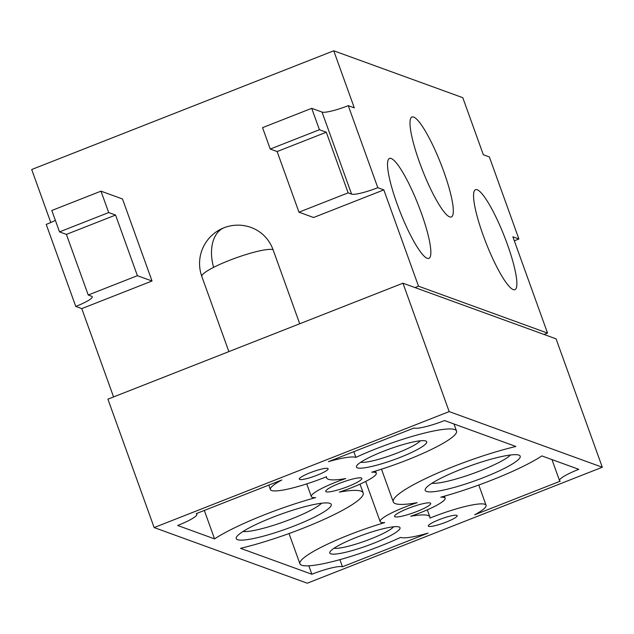 <?xml version="1.0" encoding="UTF-8"?>
<svg xmlns="http://www.w3.org/2000/svg" width="634" height="634" viewBox="0 0 634 634"><rect width="100%" height="100%" fill="white"/><g stroke="black" fill="none" stroke-linecap="round" stroke-linejoin="round"><path stroke-width="0.95" d="M177.655 525.475L214.561 538.892A84.417 13.108 -19.8 0 1 315.637 497.611A34.537 5.357 160.2 0 1 311.318 496.596A34.537 5.357 160.2 0 1 345.712 478.551A69.074 10.723 160.2 0 1 326.558 477.814A69.074 10.723 160.2 0 1 326.518 476.713A46.044 7.148 160.2 0 1 270.377 489.551A46.044 7.148 160.2 0 1 281.805 479.986L196.223 513.627A26.858 4.169 160.2 0 1 196.905 514.19A26.858 4.169 160.2 0 1 177.655 525.475M204.322 510.441L214.561 538.892M484.011 477.394A50.49 7.838 160.2 0 0 519.191 455.236A50.49 7.838 160.2 0 0 461.378 469.168A50.49 7.838 160.2 0 0 425.366 489.012A50.49 7.838 160.2 0 0 484.011 477.394M295.064 525.634A50.49 7.838 160.2 0 0 330.243 503.475A50.49 7.838 160.2 0 0 272.43 517.407A50.49 7.838 160.2 0 0 236.419 537.252A50.49 7.838 160.2 0 0 295.064 525.634M399.919 457.463A37.327 5.793 160.2 0 0 425.921 441.074A37.327 5.793 160.2 0 0 383.182 451.376A37.327 5.793 160.2 0 0 356.554 466.045A37.327 5.793 160.2 0 0 399.919 457.463M373.267 543.425A37.327 5.793 160.2 0 0 399.277 527.044A37.327 5.793 160.2 0 0 356.53 537.347A37.327 5.793 160.2 0 0 329.902 552.016A37.327 5.793 160.2 0 0 373.267 543.425M408.328 508.341A19.186 2.98 160.2 0 0 394.578 516.409A19.186 2.98 160.2 0 0 416.934 511.472A19.186 2.98 160.2 0 0 430.684 503.412A19.186 2.98 160.2 0 0 408.328 508.341M339.507 483.33A19.186 2.98 160.2 0 0 325.757 491.398A19.186 2.98 160.2 0 0 348.114 486.46A19.186 2.98 160.2 0 0 361.863 478.393A19.186 2.98 160.2 0 0 339.507 483.33M310.264 472.702A15.351 2.385 160.2 0 0 299.264 479.153A15.351 2.385 160.2 0 0 317.143 475.207A15.351 2.385 160.2 0 0 328.143 468.756A15.351 2.385 160.2 0 0 310.264 472.702M439.299 519.603A15.351 2.385 160.2 0 0 428.299 526.046A15.351 2.385 160.2 0 0 446.185 522.099A15.351 2.385 160.2 0 0 457.185 515.648A15.351 2.385 160.2 0 0 439.299 519.603M339.301 492.111A84.417 13.108 -19.8 0 1 363.179 492.927A84.417 13.108 -19.8 0 1 323.705 519.547A84.417 13.108 -19.8 0 1 240.54 548.331L311.857 574.245A26.858 4.169 160.2 0 1 342.463 566.772L428.045 533.131A46.044 7.148 160.2 0 1 400.569 537.41A69.074 10.723 160.2 0 1 335.568 560.813A69.074 10.723 160.2 0 1 299.914 563.784A69.074 10.723 160.2 0 1 384.703 522.606A34.537 5.357 160.2 0 1 380.138 521.608A34.537 5.357 160.2 0 1 417.14 502.691A84.417 13.108 -19.8 0 1 393.27 501.882A84.417 13.108 -19.8 0 1 432.737 475.254A84.417 13.108 -19.8 0 1 515.902 446.471L444.585 420.556A26.858 4.169 160.2 0 1 413.978 428.029L328.396 461.671A46.044 7.148 160.2 0 1 355.872 457.399A69.074 10.723 160.2 0 1 420.881 433.989A69.074 10.723 160.2 0 1 456.535 431.017A69.074 10.723 160.2 0 1 371.746 472.195A34.537 5.357 160.2 0 1 376.303 473.194A34.537 5.357 160.2 0 1 339.301 492.111M410.729 516.25A34.537 5.357 160.2 0 0 445.123 498.205A34.537 5.357 160.2 0 0 440.804 497.191A84.417 13.108 -19.8 0 0 541.88 455.917L578.787 469.326A26.858 4.169 160.2 0 0 559.537 480.612A26.858 4.169 160.2 0 0 560.226 481.182L474.644 514.816A46.044 7.148 160.2 0 0 486.064 505.25A46.044 7.148 160.2 0 0 429.931 518.089A69.074 10.723 160.2 0 0 429.884 516.987A69.074 10.723 160.2 0 0 410.729 516.25M449.173 411.593L154.141 527.559L307.268 583.209L602.3 467.242L449.173 411.593L402.947 283.192L414.993 287.567L418.503 286.188L383.832 189.891L377.809 187.704L348.272 105.664L354.295 107.859L333.753 50.791L462.796 97.684L483.338 154.751L489.361 156.939L518.897 238.978L512.874 236.783L547.538 333.088L418.503 286.188M414.993 287.567L556.073 338.841L602.3 467.242M544.027 334.467L547.538 333.088M397.146 204.029A53.724 9.732 -111.5 0 1 389.538 158.405A53.724 9.732 -111.5 0 1 421.238 212.786A53.724 9.732 -111.5 0 1 428.846 258.403A53.724 9.732 -111.5 0 1 397.146 204.029M419.613 162.597A53.724 9.732 -111.5 0 1 412.005 116.973A53.724 9.732 -111.5 0 1 443.705 171.346A53.724 9.732 -111.5 0 1 451.313 216.971A53.724 9.732 -111.5 0 1 419.613 162.597M483.171 235.293A53.724 9.732 -111.5 0 1 475.563 189.669A53.724 9.732 -111.5 0 1 507.263 244.05A53.724 9.732 -111.5 0 1 514.871 289.667A53.724 9.732 -111.5 0 1 483.171 235.293M50.775 222.51L31.7 169.516L333.753 50.791M299.724 323.768L273.064 249.717A38.373 5.96 160.2 0 0 213.61 267.366A38.373 5.96 160.2 0 0 201.834 276.519L228.874 351.616M348.272 105.664A23.022 3.574 -19.8 0 1 322.04 112.075L311.714 108.327L262.547 127.648L270.25 149.053L277.129 151.55L298.963 212.184L313.584 217.502L383.832 189.891M152.025 281.005L122.489 198.973L100.98 191.159L108.691 212.556L115.57 215.061L137.396 275.687L152.025 281.005L81.778 308.615L75.755 306.428L46.227 224.396A23.022 3.574 -19.8 0 0 55.364 220.363M113.573 396.932L81.778 308.615M213.61 267.366A38.373 24.346 -110.4 0 1 224.579 227.551A38.373 38.373 0 0 1 251.048 227.455A38.373 37.263 110 0 1 273.064 249.717M154.141 527.559L107.915 399.158L402.947 283.192M75.755 306.428A23.022 3.574 -19.8 0 0 92.255 296.752A23.022 3.574 -19.8 0 0 91.668 296.268L88.229 295.016L66.396 234.382L59.517 231.886L51.814 210.488L100.98 191.159M59.517 231.886L108.691 212.556M66.396 234.382L115.57 215.061M88.229 295.016L137.396 275.687M311.714 108.327L319.425 129.724L326.304 132.221L348.137 192.855L351.577 194.107L322.04 112.075M270.25 149.053L319.425 129.724M277.129 151.55L326.304 132.221M298.963 212.184L348.137 192.855M377.809 187.704A23.022 3.574 -19.8 0 1 351.577 194.107M514.34 240.865A23.022 3.574 -19.8 0 1 518.897 238.978M308.813 565.805L311.857 574.245M339.903 559.648L342.463 566.772M353.812 451.677L355.872 457.399M334.031 548.244A32.873 5.104 160.2 0 0 370.771 538.916A32.873 5.104 160.2 0 0 393.69 526.767M360.683 462.281A32.873 5.104 160.2 0 0 397.423 452.953A32.873 5.104 160.2 0 0 420.342 440.796M242.933 531.546A43.92 6.815 160.2 0 0 291.394 518.992A43.92 6.815 160.2 0 0 321.581 503.23M431.881 483.306A43.92 6.815 160.2 0 0 480.342 470.753A43.92 6.815 160.2 0 0 510.529 454.99M196.643 513.453L196.905 514.19M224.579 227.551A38.373 38.373 0 0 0 201.834 276.519M427.316 509.839L429.884 516.987M444.402 496.192L445.123 498.205M551.96 459.579L559.537 480.612M478.781 485.018L486.064 505.25M375.534 471.054L376.303 473.194M453.999 423.972L456.535 431.017M381.494 469.184L393.27 501.882M365.683 481.452L380.138 521.608M289.025 533.551L299.914 563.784M360.017 484.154L363.179 492.927M326.209 476.839L326.558 477.814M306.737 483.877L311.318 496.596M268.776 485.105L270.377 489.551"/></g></svg>
